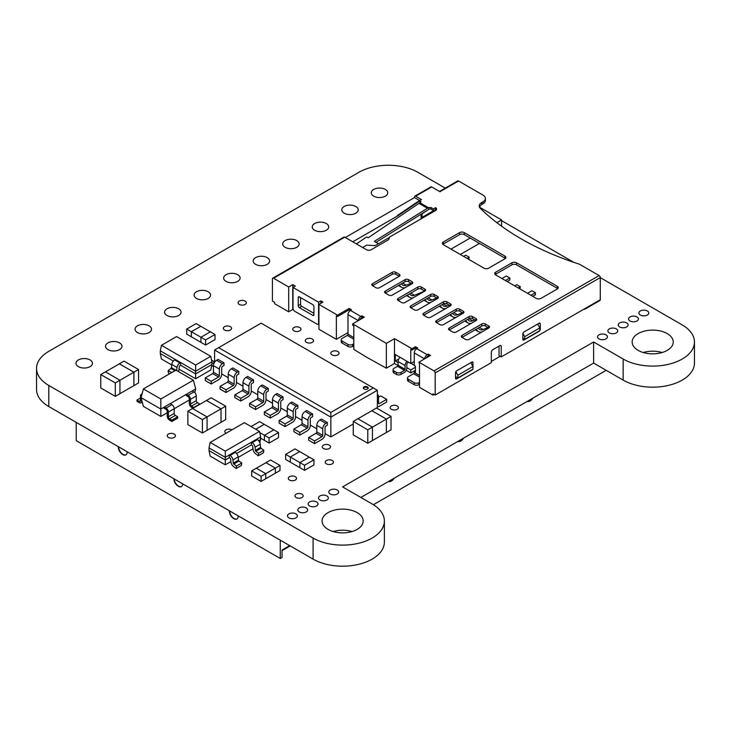 <?xml version="1.0" encoding="UTF-8"?>
<svg xmlns="http://www.w3.org/2000/svg" width="731" height="731" viewBox="0 0 731 731"><rect width="100%" height="100%" fill="white"/><g stroke="black" fill="none" stroke-linecap="round" stroke-linejoin="round"><path stroke-width="1.1" d="M667.22 333.592A20.55 11.87 180 0 1 673.242 341.98A20.55 11.87 180 0 1 652.692 353.85A20.55 11.87 180 0 1 632.132 341.98A20.55 11.87 180 0 1 644.824 331.015A20.55 11.87 180 0 1 667.22 333.592M662.131 352.516A20.55 11.87 0 0 0 643.243 352.516M355.805 206.489A8.224 4.742 180 0 1 358.217 209.843A8.224 4.742 180 0 1 349.994 214.594A8.224 4.742 180 0 1 341.779 209.843A8.224 4.742 180 0 1 346.85 205.466A8.224 4.742 180 0 1 355.805 206.489M296.749 240.59A8.224 4.742 180 0 1 299.153 243.944A8.224 4.742 180 0 1 290.938 248.695A8.224 4.742 180 0 1 282.714 243.944A8.224 4.742 180 0 1 287.786 239.558A8.224 4.742 180 0 1 296.749 240.59M237.685 274.692A8.224 4.742 180 0 1 240.097 278.045A8.224 4.742 180 0 1 231.873 282.787A8.224 4.742 180 0 1 223.649 278.045A8.224 4.742 180 0 1 228.73 273.659A8.224 4.742 180 0 1 237.685 274.692M178.629 308.784A8.224 4.742 180 0 1 181.032 312.146A8.224 4.742 180 0 1 172.808 316.889A8.224 4.742 180 0 1 164.594 312.146A8.224 4.742 180 0 1 169.665 307.76A8.224 4.742 180 0 1 178.629 308.784M119.564 342.885A8.224 4.742 180 0 1 121.967 346.238A8.224 4.742 180 0 1 113.753 350.99A8.224 4.742 180 0 1 105.529 346.238A8.224 4.742 180 0 1 110.6 341.861A8.224 4.742 180 0 1 119.564 342.885M337.85 351.547A4.112 2.376 180 0 1 339.047 353.228A4.112 2.376 180 0 1 334.944 355.604A4.112 2.376 180 0 1 330.832 353.228A4.112 2.376 180 0 1 333.363 351.035A4.112 2.376 180 0 1 337.85 351.547M245.113 301.09A4.112 2.376 180 0 1 246.32 302.762A4.112 2.376 180 0 1 242.208 305.138A4.112 2.376 180 0 1 238.096 302.762A4.112 2.376 180 0 1 240.636 300.569A4.112 2.376 180 0 1 245.113 301.09M332.23 460.503A4.112 2.376 180 0 1 333.437 462.175A4.112 2.376 180 0 1 329.325 464.55A4.112 2.376 180 0 1 325.213 462.175A4.112 2.376 180 0 1 327.753 459.982A4.112 2.376 180 0 1 332.23 460.503M226.107 433.218A4.112 2.376 180 0 1 224.81 431.491A4.112 2.376 180 0 1 227.35 429.298A4.112 2.376 180 0 1 231.828 429.81A4.112 2.376 180 0 1 231.919 429.865M174.243 434.077A4.112 2.376 180 0 1 175.449 435.749A4.112 2.376 180 0 1 171.337 438.125A4.112 2.376 180 0 1 167.225 435.749A4.112 2.376 180 0 1 169.766 433.556A4.112 2.376 180 0 1 174.243 434.077M397.198 405.943A4.112 2.376 180 0 1 398.404 407.624A4.112 2.376 180 0 1 394.292 409.99A4.112 2.376 180 0 1 390.18 407.624A4.112 2.376 180 0 1 392.721 405.431A4.112 2.376 180 0 1 397.198 405.943M301.967 494.174A4.112 2.376 180 0 1 303.173 495.856A4.112 2.376 180 0 1 299.061 498.231A4.112 2.376 180 0 1 294.949 495.856A4.112 2.376 180 0 1 297.49 493.663A4.112 2.376 180 0 1 301.967 494.174M299.747 327.515A4.112 2.376 180 0 1 300.953 329.197A4.112 2.376 180 0 1 296.841 331.563A4.112 2.376 180 0 1 292.729 329.197A4.112 2.376 180 0 1 295.269 327.004A4.112 2.376 180 0 1 299.747 327.515M230.347 326.666A4.112 2.376 180 0 1 231.553 328.338A4.112 2.376 180 0 1 227.442 330.714A4.112 2.376 180 0 1 223.33 328.338A4.112 2.376 180 0 1 225.87 326.145A4.112 2.376 180 0 1 230.347 326.666M329.279 445.152A4.112 2.376 180 0 1 330.485 446.833A4.112 2.376 180 0 1 326.373 449.209A4.112 2.376 180 0 1 322.261 446.833A4.112 2.376 180 0 1 324.802 444.64A4.112 2.376 180 0 1 329.279 445.152M312.301 339.02A4.112 2.376 180 0 1 313.508 340.701A4.112 2.376 180 0 1 309.396 343.067A4.112 2.376 180 0 1 305.284 340.701A4.112 2.376 180 0 1 307.824 338.508A4.112 2.376 180 0 1 312.301 339.02M295.315 476.694A4.112 2.376 180 0 1 296.521 478.376A4.112 2.376 180 0 1 292.409 480.751A4.112 2.376 180 0 1 288.297 478.376A4.112 2.376 180 0 1 290.837 476.183A4.112 2.376 180 0 1 295.315 476.694M90.032 359.935A8.224 4.742 180 0 1 92.444 363.289A8.224 4.742 180 0 1 84.22 368.04A8.224 4.742 180 0 1 75.997 363.289A8.224 4.742 180 0 1 81.077 358.903A8.224 4.742 180 0 1 90.032 359.935M149.097 325.834A8.224 4.742 180 0 1 151.5 329.197A8.224 4.742 180 0 1 143.285 333.939A8.224 4.742 180 0 1 135.061 329.197A8.224 4.742 180 0 1 140.133 324.811A8.224 4.742 180 0 1 149.097 325.834M208.152 291.733A8.224 4.742 180 0 1 210.565 295.096A8.224 4.742 180 0 1 202.341 299.838A8.224 4.742 180 0 1 194.117 295.096A8.224 4.742 180 0 1 199.197 290.71A8.224 4.742 180 0 1 208.152 291.733M267.217 257.641A8.224 4.742 180 0 1 269.629 260.994A8.224 4.742 180 0 1 261.406 265.737A8.224 4.742 180 0 1 253.182 260.994A8.224 4.742 180 0 1 258.262 256.608A8.224 4.742 180 0 1 267.217 257.641M326.282 223.54A8.224 4.742 180 0 1 328.685 226.893A8.224 4.742 180 0 1 320.461 231.645A8.224 4.742 180 0 1 312.247 226.893A8.224 4.742 180 0 1 317.318 222.507A8.224 4.742 180 0 1 326.282 223.54M385.338 189.439A8.224 4.742 180 0 1 387.75 192.801A8.224 4.742 180 0 1 379.526 197.544A8.224 4.742 180 0 1 371.302 192.801A8.224 4.742 180 0 1 376.383 188.415A8.224 4.742 180 0 1 385.338 189.439M357.148 512.605A20.55 11.87 180 0 1 363.17 521.002A20.55 11.87 180 0 1 342.611 532.862A20.55 11.87 180 0 1 322.06 521.002A20.55 11.87 180 0 1 334.752 510.037A20.55 11.87 180 0 1 357.148 512.605M352.059 531.538A20.55 11.87 0 0 0 333.172 531.538M337.238 489.998A4.934 2.851 180 0 1 338.691 492.018A4.934 2.851 180 0 1 333.756 494.86A4.934 2.851 180 0 1 328.822 492.018A4.934 2.851 180 0 1 331.865 489.386A4.934 2.851 180 0 1 337.238 489.998M326.903 495.965A4.934 2.851 180 0 1 328.347 497.985A4.934 2.851 180 0 1 323.422 500.826A4.934 2.851 180 0 1 318.488 497.985A4.934 2.851 180 0 1 321.53 495.353A4.934 2.851 180 0 1 326.903 495.965M306.234 507.899A4.934 2.851 180 0 1 307.678 509.918A4.934 2.851 180 0 1 302.744 512.769A4.934 2.851 180 0 1 297.819 509.918A4.934 2.851 180 0 1 300.861 507.287A4.934 2.851 180 0 1 306.234 507.899M295.9 513.875A4.934 2.851 180 0 1 297.343 515.885A4.934 2.851 180 0 1 292.409 518.736A4.934 2.851 180 0 1 287.475 515.885A4.934 2.851 180 0 1 290.527 513.253A4.934 2.851 180 0 1 295.9 513.875M316.569 501.932A4.934 2.851 180 0 1 318.012 503.951A4.934 2.851 180 0 1 313.087 506.793A4.934 2.851 180 0 1 308.153 503.951A4.934 2.851 180 0 1 311.196 501.32A4.934 2.851 180 0 1 316.569 501.932M605.972 334.853A4.934 2.851 180 0 1 607.415 336.863A4.934 2.851 180 0 1 602.481 339.714A4.934 2.851 180 0 1 597.556 336.863A4.934 2.851 180 0 1 600.599 334.231A4.934 2.851 180 0 1 605.972 334.853M616.306 328.886A4.934 2.851 180 0 1 617.75 330.896A4.934 2.851 180 0 1 612.825 333.747A4.934 2.851 180 0 1 607.89 330.896A4.934 2.851 180 0 1 610.933 328.265A4.934 2.851 180 0 1 616.306 328.886M626.641 322.919A4.934 2.851 180 0 1 628.093 324.93A4.934 2.851 180 0 1 623.159 327.78A4.934 2.851 180 0 1 618.225 324.93A4.934 2.851 180 0 1 621.268 322.298A4.934 2.851 180 0 1 626.641 322.919M636.984 316.952A4.934 2.851 180 0 1 638.428 318.963A4.934 2.851 180 0 1 633.494 321.814A4.934 2.851 180 0 1 628.559 318.963A4.934 2.851 180 0 1 631.602 316.331A4.934 2.851 180 0 1 636.984 316.952M647.319 310.986A4.934 2.851 180 0 1 648.762 312.996A4.934 2.851 180 0 1 643.828 315.847A4.934 2.851 180 0 1 638.894 312.996A4.934 2.851 180 0 1 641.937 310.364A4.934 2.851 180 0 1 647.319 310.986M694.45 341.98L694.45 363.06A41.758 24.114 0 0 1 668.673 385.338A41.758 24.114 0 0 1 623.159 380.111L593.627 363.06L593.627 341.98L623.159 359.031A41.758 24.114 0 0 0 668.673 364.257A41.758 24.114 0 0 0 694.45 341.98A41.758 24.114 0 0 0 682.215 324.93L600.279 277.625M593.627 363.06L360.867 497.436M445.243 188.114L417.913 172.333A41.758 24.114 0 0 0 358.857 172.333L48.785 351.355A41.758 24.114 0 0 0 36.55 368.406A41.758 24.114 0 0 0 48.785 385.456L313.087 538.053A41.758 24.114 0 0 0 358.592 543.279A41.758 24.114 0 0 0 384.378 521.002A41.758 24.114 0 0 0 372.143 503.951L342.611 486.901L593.627 341.98M36.55 368.406L36.55 389.486A41.758 24.114 0 0 0 48.785 406.537L313.087 559.124A41.758 24.114 0 0 0 358.592 564.35A41.758 24.114 0 0 0 384.378 542.073L384.378 521.002M573.862 262.374L501.576 220.634M210.747 356.317L211.908 361.818L195.634 371.22L195.634 365.043L210.747 356.317L176.564 336.58L161.45 345.306L160.29 350.816L180.575 362.53L180.575 365.208L195.634 373.906L211.908 364.504L210.747 370.014L195.634 378.74L195.634 371.22L180.575 362.53L179.89 362.923A4.112 2.376 120 0 0 177.012 367.474L176.664 370.544M173.338 361.032L160.29 353.502L161.45 359.003L171.721 364.933M211.908 364.504L211.908 361.818M161.45 345.306L195.634 365.043M195.634 378.74L179.013 369.146M160.29 353.502L160.29 350.816M214.421 362.503L212.374 363.353A0.822 0.475 -60 0 1 211.908 363.188M211.561 360.173L214.594 361.918M211.524 366.359A4.112 2.376 120 0 0 212.054 366.194L213.452 365.619A4.386 2.531 -60 0 1 216.55 360.292L218.085 359.405L224.015 362.832L222.48 363.709A4.386 2.531 120 0 0 219.382 369.082L219.382 375.679A1.096 0.63 -60 0 1 218.606 377.022L211.222 381.29L205.292 377.863L212.675 373.605A1.096 0.63 120 0 0 213.452 372.262L213.452 365.655L219.382 369.082M178.401 371.549A4.112 2.376 120 0 0 178.949 369.685L179.314 366.523A0.822 0.475 -60 0 1 179.89 365.61L180.575 365.208M171.684 372.591L168.139 370.544L170.926 368.479A0.822 0.475 120 0 0 171.419 367.62L171.776 364.458A4.112 2.376 -60 0 1 174.654 359.908L175.349 359.506M169.702 373.733L168.459 373.011L168.139 370.544M215.024 334.496L210.373 331.81L200.952 337.247L205.603 339.933L215.024 334.496L215.024 339.604L205.603 345.041L200.952 342.355L200.952 337.247L191.376 331.719L191.376 336.808L200.952 342.336M205.603 339.933L205.603 345.041M186.707 329.032L191.358 331.71L200.778 326.273L196.127 323.595L186.707 329.032L186.707 334.131L191.376 336.808M191.358 331.71L191.358 336.817M210.345 331.828L200.769 326.3L191.376 331.719M255.722 429.243L264.266 424.309L259.624 421.623L251.071 426.557M264.266 424.309L255.74 429.252M269.09 437.97L269.09 443.068L278.511 437.631L278.511 432.533L273.86 429.846L264.448 435.283L269.09 437.97L278.511 432.533M259.715 432.551L264.448 435.283L264.448 440.391L269.09 443.068M260.638 438.171L264.448 440.373M273.842 429.865L264.256 424.327M270.571 459.991L265.92 462.668L275.34 468.105L279.991 465.428L270.571 459.991M275.34 468.105L275.34 473.213L279.991 470.526L279.991 465.428M251.674 470.892L251.674 476L261.095 481.437L265.746 478.75L265.746 473.642L256.325 468.205L251.674 470.892L261.095 476.329L261.095 481.437M261.095 476.329L275.322 468.114L275.34 473.213M265.746 478.732L275.322 473.204M256.353 468.224L265.929 462.696L275.322 468.114M285.638 454.344L290.289 457.03L299.71 451.594L295.059 448.907L285.638 454.344L285.638 459.443L304.535 470.353L313.946 464.916L313.946 459.808L309.295 457.131L299.884 462.568L304.535 465.245L313.946 459.808M299.884 467.666L299.884 462.568L290.298 457.03L290.289 462.129L290.298 457.03L299.71 451.594M304.535 465.245L304.535 470.353M309.277 457.14L299.692 451.612M458.438 315.975L456.363 317.172M467.73 319.337L468.242 319.922A8.224 4.825 120.9 0 0 469.183 320.79A8.224 4.825 120.9 0 0 472.61 320.79L474.775 319.895M471.449 323.23A10.691 6.277 -59.1 0 1 467.922 322.919A10.691 6.277 -59.1 0 1 466.707 321.786L465.263 320.763M432.862 301.209L430.787 302.406M442.145 304.571L442.666 305.156A8.224 4.825 120.9 0 0 443.598 306.024A8.224 4.825 120.9 0 0 447.034 306.024L449.19 305.129M445.864 308.464A10.691 6.277 -59.1 0 1 442.346 308.153A10.691 6.277 -59.1 0 1 441.122 307.02L439.687 305.997M392.172 280.402L390.089 281.599M401.456 283.765L401.968 284.35A8.224 4.825 120.9 0 0 402.909 285.218A8.224 4.825 120.9 0 0 406.345 285.218L411.215 283.208M405.175 287.658A10.691 6.277 -59.1 0 1 401.657 287.338A10.691 6.277 -59.1 0 1 400.433 286.214L398.998 285.181M417.748 295.169L415.674 296.366M427.032 298.531L427.544 299.116A8.224 4.825 120.9 0 0 428.485 299.984A8.224 4.825 120.9 0 0 431.92 299.984L436.791 297.974M430.751 302.424A10.691 6.277 -59.1 0 1 427.233 302.104A10.691 6.277 -59.1 0 1 426.009 300.98L424.574 299.957M443.324 309.935L441.25 311.132M452.608 313.297L453.129 313.882A8.224 4.825 120.9 0 0 454.07 314.75A8.224 4.825 120.9 0 0 457.496 314.75L462.367 312.74M456.336 317.19A10.691 6.277 -59.1 0 1 452.809 316.879A10.691 6.277 -59.1 0 1 451.594 315.746L450.15 314.723M468.9 324.701L466.826 325.898M478.193 328.064L478.704 328.648A8.224 4.825 120.9 0 0 479.646 329.517A8.224 4.825 120.9 0 0 483.072 329.517L487.952 327.506M481.912 331.956A10.691 6.277 -59.1 0 1 478.394 331.646A10.691 6.277 -59.1 0 1 477.169 330.513L475.726 329.489M481.692 332.084L479.618 333.281M400.305 290.463L398.231 291.669M409.598 293.835L410.109 294.419A8.224 4.825 120.9 0 0 411.05 295.287A8.224 4.825 120.9 0 0 414.477 295.287L424.775 291.029M413.317 297.727A10.691 6.277 -59.1 0 1 409.799 297.407A10.691 6.277 -59.1 0 1 408.574 296.283L407.13 295.251M424.729 358.793A3.454 1.992 -60 0 1 427.169 354.709L428.211 354.096L430.541 355.44L418.909 362.156L434.022 370.882L599.118 275.569L579.473 264.22A263.078 151.884 180 0 1 480.322 208.353A8.224 4.742 180 0 1 479.189 205.95A8.224 4.742 180 0 1 481.601 202.588L482.972 201.793A8.224 4.742 0 0 0 485.384 198.439A8.224 4.742 0 0 0 482.972 195.086L458.556 180.986A1.645 0.95 -120 0 0 457.734 180.904L439.477 191.449M458.556 180.986L439.952 191.732L431.701 186.962A1.645 0.95 -120 0 0 430.879 186.88L414.833 196.146A1.645 0.95 60 0 1 415.656 196.228L421.467 199.581L417.931 201.628L419.832 201.062L421.001 201.738L419.905 202.77A15.616 9.019 120 0 0 418.945 203.373L368.168 237.813L366.66 236.945L356.399 243.898M378.448 243.752L374.327 241.367L428.375 207.659L430.998 207.503L433.319 208.847L435.658 207.768A3.289 1.901 180 0 1 436.617 209.112A3.289 1.901 180 0 1 435.658 210.455L389.495 237.1L388.728 239.613L371.174 249.746A3.289 1.901 180 0 1 366.523 249.746L344.74 237.173A1.645 0.95 -120 0 0 343.917 237.091L272.764 278.173A1.645 0.95 -120 0 0 272.416 278.922L272.416 301.071L274.628 302.351L274.628 303.694L288.699 311.817L288.699 286.972L273.586 278.246A1.645 0.95 -120 0 0 272.764 278.173M288.699 286.972L292.765 284.624L295.324 286.104L293.003 287.447L318.579 302.214L320.9 300.87L322.992 302.077L318.926 304.425L318.926 329.261L336.37 339.33L336.37 315.838L337.53 316.514L337.53 315.171L318.926 304.425M337.53 315.171L349.153 308.455L351.483 309.798L350.432 310.401L360.895 316.441L361.946 315.838L364.266 317.181L352.644 323.897L386.361 343.36L394.493 338.663L411.937 348.733L415.427 346.713L417.748 348.057L416.707 348.66A3.454 1.992 120 0 0 414.258 352.89L424.61 358.866M385.31 291.075L405.075 279.662A2.467 1.425 180 0 1 408.565 279.662L412.056 281.673A2.467 1.425 180 0 1 412.777 282.678A2.467 1.425 180 0 1 412.056 283.692L392.291 295.096A2.467 1.425 180 0 1 388.801 295.096L385.31 293.085A2.467 1.425 180 0 1 384.588 292.08A2.467 1.425 180 0 1 385.31 291.075L385.31 293.085L405.075 281.673A2.467 1.425 180 0 1 408.565 281.673L412.056 283.692L412.056 281.673M557.269 288.992L540.986 298.385A3.289 1.901 180 0 1 536.335 298.385L495.645 274.893A3.289 1.901 180 0 1 494.686 273.549A3.289 1.901 180 0 1 495.645 272.206L511.919 262.813A3.289 1.901 180 0 1 516.57 262.813L557.269 286.305A3.289 1.901 180 0 1 558.228 287.649A3.289 1.901 180 0 1 557.269 288.992M504.947 258.783L488.673 268.186A3.289 1.901 180 0 1 484.023 268.186L443.324 244.684A3.289 1.901 180 0 1 442.365 243.35A3.289 1.901 180 0 1 443.324 242.007L459.607 232.604A3.289 1.901 180 0 1 464.258 232.604L504.947 256.097A3.289 1.901 180 0 1 505.907 257.44A3.289 1.901 180 0 1 504.947 258.783M436.471 320.607L456.235 309.195A2.467 1.425 180 0 1 459.717 309.195L463.207 311.205A2.467 1.425 180 0 1 463.929 312.219A2.467 1.425 180 0 1 463.207 313.224L443.443 324.637A2.467 1.425 180 0 1 439.952 324.637L436.471 322.618A2.467 1.425 180 0 1 435.749 321.613A2.467 1.425 180 0 1 436.471 320.607L436.471 322.618L456.235 311.205L456.235 309.195M410.886 305.841L430.65 294.429A2.467 1.425 180 0 1 434.141 294.429L437.631 296.439A2.467 1.425 180 0 1 438.353 297.444A2.467 1.425 180 0 1 437.631 298.458L417.867 309.862A2.467 1.425 180 0 1 414.376 309.862L410.886 307.852A2.467 1.425 180 0 1 410.164 306.846A2.467 1.425 180 0 1 410.886 305.841L410.886 307.852L430.65 296.439L430.65 294.429M399.263 274.289L399.263 276.3L395.773 274.289A2.467 1.425 0 0 0 392.291 274.289L372.527 285.702A2.467 1.425 180 0 1 371.805 284.697A2.467 1.425 180 0 1 372.527 283.692L392.291 272.279A2.467 1.425 180 0 1 395.773 272.279L399.263 274.289A2.467 1.425 180 0 1 399.985 275.295A2.467 1.425 180 0 1 399.263 276.3L379.499 287.712A2.467 1.425 180 0 1 376.008 287.712L372.527 285.702L372.527 283.692M424.839 289.056L424.839 291.075L421.358 289.056A2.467 1.425 0 0 0 417.867 289.056L398.103 300.468A2.467 1.425 180 0 1 397.381 299.463A2.467 1.425 180 0 1 398.103 298.458L417.867 287.045A2.467 1.425 180 0 1 421.358 287.045L424.839 289.056A2.467 1.425 180 0 1 425.561 290.061A2.467 1.425 180 0 1 424.839 291.075L405.075 302.479A2.467 1.425 180 0 1 401.593 302.479L398.103 300.468L398.103 298.458M450.424 303.822L450.424 305.841L446.933 303.822A2.467 1.425 0 0 0 443.443 303.822L423.678 315.235A2.467 1.425 180 0 1 422.957 314.229A2.467 1.425 180 0 1 423.678 313.224L443.443 301.812A2.467 1.425 180 0 1 446.933 301.812L450.424 303.822A2.467 1.425 180 0 1 451.146 304.827A2.467 1.425 180 0 1 450.424 305.841L430.65 317.245A2.467 1.425 180 0 1 427.169 317.245L423.678 315.235L423.678 313.224M476 318.588L476 320.607L472.509 318.588A2.467 1.425 0 0 0 469.019 318.588L449.254 330.001A2.467 1.425 180 0 1 448.532 328.996A2.467 1.425 180 0 1 449.254 327.991L469.019 316.578A2.467 1.425 180 0 1 472.509 316.578L476 318.588A2.467 1.425 180 0 1 476.722 319.602A2.467 1.425 180 0 1 476 320.607L456.235 332.02A2.467 1.425 180 0 1 452.745 332.02L449.254 330.001L449.254 327.991M488.783 325.971L488.783 327.991L485.302 325.971A2.467 1.425 0 0 0 481.811 325.971L462.047 337.384A2.467 1.425 180 0 1 461.325 336.379A2.467 1.425 180 0 1 462.047 335.374L481.811 323.961A2.467 1.425 180 0 1 485.302 323.961L488.783 325.971A2.467 1.425 180 0 1 489.505 326.985A2.467 1.425 180 0 1 488.783 327.991L469.019 339.403A2.467 1.425 180 0 1 465.537 339.403L462.047 337.384L462.047 335.374M557.726 288.654A3.289 1.901 0 0 0 557.269 288.316L516.57 264.823A3.289 1.901 0 0 0 511.919 264.823L495.645 274.226A3.289 1.901 0 0 0 495.179 274.554M505.413 258.445A3.289 1.901 0 0 0 504.947 258.116L464.258 234.624A3.289 1.901 0 0 0 459.607 234.624L443.324 244.017A3.289 1.901 0 0 0 442.867 244.355M463.207 311.205L463.207 313.224L459.717 311.205A2.467 1.425 0 0 0 456.235 311.205M437.631 296.439L437.631 298.458L434.141 296.439A2.467 1.425 0 0 0 430.65 296.439M479.947 205.968L479.947 207.43L501.576 219.921L496.833 222.653M501.576 226.19L501.576 219.921M481.601 202.588L481.601 204.607L482.972 203.812A8.224 4.742 0 0 0 485.384 200.449L485.384 198.439M481.601 204.607A8.224 4.742 0 0 0 479.381 206.955M599.118 275.569A1.645 0.95 60 0 1 600.279 277.579L600.279 299.728A1.645 0.95 60 0 1 599.941 300.487L584.827 309.213A1.645 0.95 60 0 1 584.005 309.131L584.005 309.131M434.022 370.882A1.645 0.95 60 0 1 435.192 372.892L435.192 395.051L491.342 362.622L491.342 351.748L492.219 350.039L500.351 345.343L501.228 346.046L501.228 356.92L585.165 308.455A1.645 0.95 60 0 1 584.827 309.213M418.909 362.156L419.493 363.837L419.493 387.329L432.98 395.115L434.141 394.438M428.211 354.096L428.211 356.116L427.169 356.719A0.987 0.567 -60 0 0 426.475 357.788M429.38 356.116L428.211 355.44M419.493 384.378L418.909 384.707A3.289 1.901 180 0 1 414.258 384.707L408.446 381.354A3.289 1.901 180 0 1 407.487 380.01L407.487 378A3.289 1.901 0 0 1 408.446 376.657L413.563 373.696A0.987 0.567 120 0 0 414.258 372.49L414.258 371.951L415.427 372.627L415.427 366.185L414.258 365.509L414.258 352.89M416.588 348.733L415.427 348.057L415.427 346.713M415.427 348.057L411.937 350.076L411.937 348.733M411.937 350.076L410.776 349.4L410.776 363.499L414.258 361.489M394.493 338.663L394.493 354.096L410.776 363.499M352.644 323.897L352.644 325.24L353.804 325.907L353.804 349.4L366.706 357.258L386.361 368.196L386.361 343.36M361.946 315.838L361.946 317.181L363.106 317.857M341.213 339.732L341.213 341.752A3.289 1.901 0 0 0 342.181 343.095L342.181 341.075A3.289 1.901 180 0 1 341.213 339.732A3.289 1.901 180 0 1 342.181 338.398L347.298 335.438A0.987 0.567 120 0 0 347.993 334.231L347.993 314.632A3.454 1.992 -60 0 1 350.432 310.401M358.455 320.534A3.454 1.992 -60 0 1 360.895 316.441M349.153 308.455L349.153 309.798L350.323 310.474M349.153 309.798L337.53 316.514M293.003 287.447L293.003 308.254A2.467 1.425 -120 0 0 294.739 311.278L316.834 324.025A2.467 1.425 -120 0 0 318.067 324.153A2.467 1.425 -120 0 0 318.579 323.02L318.579 302.214M298.23 297.581A1.645 0.95 60 0 1 298.568 296.832A1.645 0.95 60 0 1 299.39 296.914L312.767 304.626A1.645 0.95 60 0 1 313.928 306.645L313.928 314.695A1.645 0.95 60 0 1 313.59 315.454A1.645 0.95 60 0 1 312.767 315.372L299.39 307.65A1.645 0.95 60 0 1 298.23 305.64L298.23 297.581L299.39 296.914M436.115 210.117A3.289 1.901 0 0 0 435.658 209.788L435.42 207.641M435.42 209.651L431.473 211.926L433.456 210.583L433.319 208.847M433.456 210.583L431.135 209.24A1.645 1.033 -4.5 0 0 428.859 209.322L422.052 213.799L422.052 218.313M419.832 201.062L419.969 202.734M352.762 241.806L397.975 215.7L417.428 202.496A15.616 9.019 -60 0 1 418.397 201.893M417.428 202.496L416.962 202.231A15.616 9.019 -60 0 1 417.931 201.628M419.722 200.586L414.495 197.571L414.495 196.895A1.645 0.95 60 0 1 414.833 196.146M347.993 332.623L336.37 339.33M288.699 311.817L292.765 309.46L293.442 309.853M318.14 324.107L318.926 324.564M460.302 254.489L479.481 243.414M491.342 361.416L500.178 356.317M406.308 370.315L410.776 372.892L415.427 370.215M386.361 368.196L394.493 363.499L398.066 365.555M470.188 238.041L451 249.116M479.938 207.924L479.947 207.43M479.838 207.787L479.838 206.124M472.509 369.475A1.645 0.95 -60 0 1 471.815 370.142L456.701 378.868A1.645 0.95 -60 0 1 455.879 378.95A1.645 0.95 -60 0 1 455.532 378.201L455.532 372.828A1.645 0.95 -60 0 1 456.701 370.818L471.815 362.092A1.645 0.95 -60 0 1 472.637 362.009A1.645 0.95 -60 0 1 472.975 362.759L472.975 366.514L470.81 362.667M522.848 339.33L522.848 333.966A1.645 0.95 -60 0 1 524.017 331.947L539.131 323.221A1.645 0.95 -60 0 1 539.953 323.139A1.645 0.95 -60 0 1 540.291 323.897L540.291 329.261A1.645 0.95 -60 0 1 539.131 331.28L524.017 340.006A1.645 0.95 -60 0 1 523.195 340.089A1.645 0.95 -60 0 1 522.848 339.33L524.017 340.006M416.003 348.395L416.003 349.18M398.103 362.622L395.307 361.013L395.307 355.513A1.151 0.667 60 0 0 394.493 354.096L394.493 363.499M298.23 305.64L300.56 304.297L300.56 297.581M300.56 304.297A1.645 0.95 -120 0 0 301.72 306.307L299.39 307.65M313.928 313.352L301.72 306.307M320.9 303.292L320.9 300.87M345.315 237.502L414.495 197.571M431.473 211.926L422.052 217.372M389.395 237.429L375.195 245.625L366.706 245.159L362.64 247.507M349.738 310.922L349.738 310.136M421.12 218.843L421.12 214.156M292.765 309.46L292.765 284.624M435.192 395.051L432.98 393.771L432.98 395.115M501.228 356.92L499.017 355.641L499.017 346.11M415.427 367.254L410.776 369.941L406.82 367.656L406.82 368.333A3.289 1.901 -60 0 1 404.499 372.362L401.008 374.373A3.289 1.901 180 0 1 396.357 374.373L394.027 373.029A3.289 1.901 180 0 1 393.068 371.686L393.068 369.676A3.289 1.901 180 0 1 394.027 368.333L397.518 366.313A0.822 0.475 120 0 0 398.103 365.308L398.103 361.553A4.112 2.376 -60 0 1 400.021 357.285M410.776 372.892L410.776 369.941M538.08 324.82L538.08 323.824M500.178 345.443L501.228 346.046M414.258 371.951L415.427 371.284M407.487 378A3.289 1.901 0 0 0 408.446 379.343L414.258 382.697A3.289 1.901 0 0 0 418.909 382.697L419.493 382.359M361.946 317.181L360.895 318.46A0.987 0.567 120 0 0 360.209 319.529M342.181 341.075L347.993 344.438A3.289 1.901 0 0 0 352.644 344.438L353.804 343.762M353.804 345.781L352.644 346.448A3.289 1.901 180 0 1 347.993 346.448L342.181 343.095M397.975 215.7L397.509 215.426L416.962 202.231M467.045 258.381L469.138 257.175L465.647 255.156L463.555 256.371M469.138 257.175L468.79 259.386M505.413 280.53L509.827 277.981L506.345 275.971L501.923 278.52M509.827 277.981L509.827 280L507.159 281.536M518.197 287.913L520.289 286.707L516.808 284.697L514.715 285.903M520.289 286.707L519.942 288.928M530.989 295.297L535.412 292.747L531.921 290.737L527.499 293.286M535.412 292.747L535.412 294.767L532.735 296.311M395.307 361.013L398.779 359.012M408.565 362.22L407.98 362.558A1.645 0.95 120 0 0 406.82 364.568L406.82 367.656M394.027 373.029L394.027 371.019L396.357 372.362A3.289 1.901 0 0 0 401.008 372.362L404.499 370.343A0.822 0.475 120 0 0 405.075 369.338L405.075 365.582A4.112 2.376 -60 0 1 406.993 361.315M455.87 371.695L457.862 375.241L472.975 366.514L472.975 369.201L457.862 377.927L455.532 376.584M522.921 333.464L524.712 336.653L539.825 327.927L537.66 324.071M457.862 375.241L457.862 377.927M426.146 211.021L376.008 242.336M394.027 371.019A3.289 1.901 180 0 1 393.068 369.676M539.825 327.927L539.825 330.604L524.712 339.33L522.848 338.261M524.712 336.653L524.712 339.33M411.005 363.362L414.258 365.244M376.502 408.008L371.851 410.694L386.388 419.082L391.039 416.396L376.502 408.008M371.851 410.694L386.379 419.091L386.388 432.505L391.039 429.828L391.039 416.396M353.256 421.431L367.784 429.828L372.435 427.142L357.907 418.753L353.256 421.431L353.256 434.863L367.784 443.251L386.388 432.505L386.379 419.091L372.435 427.142L372.435 440.565M367.784 429.828L367.784 443.251M357.925 418.762L371.869 410.712M211.131 397.783L206.48 400.46L221.018 408.857L225.669 406.171L211.131 397.783M221.018 408.857L221.018 422.28L225.669 419.594L225.669 406.171M187.876 411.206L202.414 419.594L207.065 416.908L192.527 408.519L187.876 411.206L187.876 424.629L202.414 433.017L221.018 422.28M202.414 419.594L202.414 433.017M192.555 408.528L206.489 400.487L221 408.857L207.065 416.908L207.065 430.331M221 408.857L221 422.271M115.297 382.934L119.948 380.257L105.41 371.86L100.759 374.546L115.297 382.934L115.297 396.366L119.948 393.68L119.948 380.257L133.883 372.207L119.363 363.837M100.759 374.546L100.759 387.969L115.297 396.366M138.552 369.511L124.014 361.123L119.363 363.81L133.901 372.198L138.552 369.511L138.552 382.934L133.901 385.621L133.901 372.198M119.948 393.662L133.901 385.621M119.381 363.828L105.438 371.878M133.883 372.207L133.883 385.621M378.503 397.207L380.732 395.919L386.662 399.345L379.279 403.603A1.096 0.63 -60 0 1 378.731 403.658A1.096 0.63 -60 0 1 378.503 403.156L378.503 396.558A4.386 2.531 120 0 0 377.598 394.548A4.386 2.531 120 0 0 377.36 394.438L377.598 394.548M377.36 406.628A4.386 2.531 120 0 0 379.279 406.29L386.662 402.032L386.662 399.345M327.369 422.5L325.843 423.386A4.386 2.531 120 0 0 322.736 428.759L322.736 435.356A1.096 0.63 -60 0 1 321.96 436.699L314.577 440.957L308.656 437.54L316.03 433.273A1.096 0.63 120 0 0 316.806 431.93L316.806 425.332A4.386 2.531 -60 0 1 319.913 419.959L321.439 419.082L327.369 422.5L327.369 425.186L325.843 426.072A1.096 0.63 -60 0 0 325.067 427.416L325.067 434.013A4.386 2.531 120 0 1 321.96 439.386L314.577 443.644L308.656 440.226L308.656 437.54M314.577 440.957L314.577 443.644M312.603 413.974L311.077 414.861A4.386 2.531 120 0 0 307.97 420.234L307.97 426.831A1.096 0.63 -60 0 1 307.194 428.174L299.82 432.432L293.889 429.015L301.273 424.748A1.096 0.63 120 0 0 302.04 423.404L302.04 416.807A4.386 2.531 -60 0 1 305.147 411.434L306.673 410.557L312.603 413.974L312.603 416.661L311.077 417.547A1.096 0.63 -60 0 0 310.3 418.89L310.3 425.488A4.386 2.531 120 0 1 307.194 430.861L299.82 435.119L293.889 431.701L293.889 429.015M299.82 432.432L299.82 435.119M297.837 405.449L296.311 406.335A4.386 2.531 120 0 0 293.204 411.708L293.204 418.306A1.096 0.63 -60 0 1 292.437 419.649L285.053 423.907L279.123 420.489L286.506 416.222A1.096 0.63 120 0 0 287.274 414.879L287.274 408.282A4.386 2.531 -60 0 1 290.381 402.909L291.907 402.032L297.837 405.449L297.837 408.136L296.311 409.022A1.096 0.63 -60 0 0 295.534 410.365L295.534 416.962A4.386 2.531 120 0 1 292.437 422.335L285.053 426.593L279.123 423.176L279.123 420.489M285.053 423.907L285.053 426.593M283.071 396.924L281.545 397.81A4.386 2.531 120 0 0 278.438 403.183L278.438 409.78A1.096 0.63 -60 0 1 277.67 411.124L270.287 415.391L264.357 411.964L271.74 407.697A1.096 0.63 120 0 0 272.517 406.354L272.517 399.756A4.386 2.531 -60 0 1 275.614 394.384L277.14 393.506L283.071 396.924L283.071 399.61L281.545 400.497A1.096 0.63 -60 0 0 280.768 401.84L280.768 408.437A4.386 2.531 120 0 1 277.67 413.81L270.287 418.068L264.357 414.651L264.357 411.964M270.287 415.391L270.287 418.068M268.304 388.399L266.778 389.285A4.386 2.531 120 0 0 263.681 394.658L263.681 401.255A1.096 0.63 -60 0 1 262.904 402.598L255.521 406.865L249.591 403.439L256.974 399.172A1.096 0.63 120 0 0 257.751 397.838L257.751 391.231A4.386 2.531 -60 0 1 260.848 385.858L262.374 384.981L268.304 388.399L268.304 391.085L266.778 391.971A1.096 0.63 -60 0 0 266.002 393.315L266.002 399.912A4.386 2.531 120 0 1 262.904 405.285L255.521 409.543L249.591 406.125L249.591 403.439M255.521 406.865L255.521 409.543M253.538 379.873L252.012 380.76A4.386 2.531 120 0 0 248.915 386.132L248.915 392.73A1.096 0.63 -60 0 1 248.138 394.073L240.755 398.34L234.825 394.914L242.208 390.656A1.096 0.63 120 0 0 242.984 389.312L242.984 382.706A4.386 2.531 -60 0 1 246.082 377.342L247.617 376.456L253.538 379.873L253.538 382.56L252.012 383.446A1.096 0.63 -60 0 0 251.236 384.789L251.236 391.387A4.386 2.531 120 0 1 248.138 396.759L240.755 401.017L234.825 397.6L234.825 394.914M240.755 398.34L240.755 401.017M238.781 371.357L237.246 372.234A4.386 2.531 120 0 0 234.148 377.607L234.148 384.204A1.096 0.63 -60 0 1 233.372 385.548L225.989 389.815L220.058 386.388L227.442 382.13A1.096 0.63 120 0 0 228.218 380.787L228.218 374.181A4.386 2.531 -60 0 1 231.316 368.817L232.851 367.931L238.781 371.357L238.781 374.034L237.246 374.921A1.096 0.63 -60 0 0 236.469 376.264L236.469 382.861A4.386 2.531 120 0 1 233.372 388.234L225.989 392.501L220.058 389.075L220.058 386.388M225.989 389.815L225.989 392.501M211.222 381.29L211.222 383.976L205.292 380.549L205.292 377.863M211.222 383.976L218.606 379.709A4.386 2.531 120 0 0 221.703 374.336L221.703 367.739A1.096 0.63 -60 0 1 222.48 366.395L224.015 365.509L224.015 362.832M367.483 386.927A2.467 1.425 180 0 1 368.205 387.933A2.467 1.425 180 0 1 365.738 389.358A2.467 1.425 180 0 1 363.27 387.933A2.467 1.425 180 0 1 364.796 386.617A2.467 1.425 180 0 1 367.483 386.927M363.344 388.271A2.467 1.425 180 0 1 365.071 387.229A2.467 1.425 180 0 1 367.483 387.594A2.467 1.425 180 0 1 368.132 388.271M330.86 412.43L218.66 347.654L214.594 350.012L330.86 417.127L330.86 412.43L373.294 387.933L377.36 390.281L377.36 408.501M218.66 347.654L261.104 323.157L373.294 387.933M353.256 424.007L330.86 436.937L330.86 417.127L377.36 390.281M214.594 350.012L214.594 362.22M330.86 436.937L325.067 433.584M316.806 428.823L310.3 425.067M302.04 420.298L295.534 416.542M287.274 411.772L280.768 408.017M272.517 403.247L266.002 399.491M257.751 394.722L251.236 390.966M242.984 386.196L236.469 382.441M228.218 377.671L221.703 373.916M189.311 400.003L174.197 408.73L174.197 413.426A1.645 0.95 -120 0 0 175.358 415.436L177.679 416.78L177.679 418.123L171.867 421.485L169.546 420.142A3.289 1.901 -120 0 1 167.216 416.113L167.216 411.416A1.645 0.95 60 0 0 166.056 409.397L164.137 408.291L164.311 407.048L160.829 409.068L141.056 397.655L143.386 406.381L160.829 416.451L160.829 398.998L193.377 380.202L175.943 370.133L143.386 388.929L160.829 398.998M167.216 412.759L160.829 416.451M193.085 408.227L191.632 407.386A3.289 1.901 -120 0 1 189.311 403.357L189.311 398.66A1.645 0.95 60 0 0 188.15 396.65L186.222 395.535L186.405 394.292L195.707 388.929L194.738 392.547M193.962 407.724L191.632 406.043A1.645 0.95 -120 0 1 190.471 404.033L190.471 399.327A3.289 1.901 60 0 0 188.15 395.307L186.405 394.292L164.311 407.048L166.056 408.053A3.289 1.901 60 0 1 168.386 412.083L168.386 416.78A1.645 0.95 -120 0 0 169.546 418.799L171.867 420.142L177.679 416.78M143.386 388.929L141.056 397.655M195.707 388.929L193.377 380.202M192.216 390.939L193.962 391.944A3.289 1.901 60 0 1 196.283 395.974L196.283 400.67A1.645 0.95 -120 0 0 197.443 402.69L199.773 404.033L193.962 407.386M141.942 394.329A3.289 1.901 -120 0 0 141.156 394.466A3.289 1.901 -120 0 0 140.48 395.974L140.48 400.67A1.645 0.95 60 0 1 140.142 401.429A1.645 0.95 60 0 1 139.319 401.346L136.989 400.003L140.48 397.984M141.64 399.83L141.64 401.346A3.289 1.901 60 0 1 140.964 402.845A3.289 1.901 60 0 1 139.319 402.69L136.989 401.346L136.989 400.003M170.122 403.695L171.867 404.7A3.289 1.901 60 0 1 174.197 408.73L168.386 412.083M171.867 421.485L171.867 420.142M225.294 451.146L225.294 457.323L209.02 447.92L210.181 442.419L225.294 451.146L259.478 431.409L244.364 422.682L210.181 442.419M210.181 456.107L209.02 450.607L225.294 460L225.294 464.834L210.181 456.107M259.934 442.922L260.638 436.91L259.478 431.409M209.02 450.607L209.02 447.92M229.306 457.688L225.294 460L225.294 457.323L234.532 451.986L235.281 452.407A4.112 2.376 60 0 1 238.16 456.957L238.516 460.137A0.822 0.475 -120 0 0 239.01 460.996L241.742 463.015L241.422 465.492L236.186 468.507L236.515 466.04L233.783 464.021A0.822 0.475 60 0 1 233.29 463.162L232.924 459.982A4.112 2.376 -120 0 0 230.046 455.431L229.306 455.002L229.306 457.688L230.046 458.118A0.822 0.475 60 0 1 230.621 459.022L230.987 462.202A4.112 2.376 -120 0 0 233.454 466.488L236.186 468.507M252.999 448.834L238.205 457.387M230.914 461.59L225.294 464.834M258.655 440.747L260.638 439.596M236.561 453.494L251.391 444.932L251.391 442.246L234.532 451.986M251.391 442.246L256.627 439.23L257.367 439.66A4.112 2.376 60 0 1 260.245 444.21L260.611 447.39A0.822 0.475 -120 0 0 261.104 448.24L263.836 450.259L263.507 452.736L258.281 455.76L258.6 453.284L255.868 451.265A0.822 0.475 60 0 1 255.375 450.406L255.018 447.226A4.112 2.376 -120 0 0 252.14 442.675L251.391 442.246M260.638 436.91L256.627 439.23M241.742 463.015L236.515 466.04M251.391 444.932L252.14 445.362A0.822 0.475 60 0 1 252.716 446.275L253.072 449.446A4.112 2.376 -120 0 0 255.548 453.732L258.281 455.76M263.836 450.259L258.6 453.284M290.216 545.92L282.047 550.644M127.157 451.785L127.157 452.005A6.268 3.618 60 0 1 125.86 454.874A6.268 3.618 60 0 1 121.035 453.202A6.268 3.618 60 0 1 118.303 446.897L118.395 446.723M280.275 540.182L280.275 558.484L76.216 440.674L76.216 422.372M238.196 515.894L238.196 516.113A6.268 3.618 60 0 1 236.899 518.983A6.268 3.618 60 0 1 232.074 517.301A6.268 3.618 60 0 1 229.333 510.996L229.433 510.832M182.677 483.84L182.677 484.059A6.268 3.618 60 0 1 181.379 486.59A6.268 3.618 60 0 1 176.692 485.055A6.268 3.618 60 0 1 173.832 478.951L174.024 478.842A6.268 3.618 0 0 0 173.823 478.951L173.823 478.723M394.219 478.184A6.268 3.618 -60 0 1 388.408 481.537M280.275 558.484L282.047 557.461L282.047 550.05L289.704 545.628M373.413 504.71L606.2 370.315M533.009 398.057A6.268 3.618 -60 0 1 527.206 401.401M463.609 438.116A6.268 3.618 -60 0 1 457.807 441.469M527.289 401.356A6.268 3.618 120 0 0 532.332 398.441M457.889 441.423A6.268 3.618 120 0 0 462.933 438.509M388.499 481.491A6.268 3.618 120 0 0 393.543 478.577M229.635 510.951A6.268 3.618 -120 0 0 232.312 517.082A6.268 3.618 -120 0 0 237.045 518.891M174.133 478.906A6.268 3.618 -120 0 0 176.939 484.827A6.268 3.618 -120 0 0 181.526 486.499M118.596 446.842A6.268 3.618 -120 0 0 121.282 452.973A6.268 3.618 -120 0 0 126.006 454.783M623.159 380.111L623.159 359.031M313.087 559.124L313.087 538.053M48.785 406.537L48.785 385.456M211.908 363.079L212.374 363.353M179.89 362.923L174.654 359.908M177.012 367.474L171.776 364.458M175.851 370.178L171.419 367.62M174.864 370.754L170.926 368.479M466.707 321.786L465.09 320.863M441.122 307.02L439.514 306.097M400.433 286.214L398.824 285.282M426.009 300.98L424.4 300.048M451.594 315.746L449.976 314.823M477.169 330.513L475.552 329.59M408.574 296.283L406.957 295.351M431.701 186.962L415.656 196.228M419.905 202.77L428.375 207.659M344.74 237.173L273.586 278.246M416.707 348.66L427.169 354.709M408.565 279.662L408.565 281.673M405.075 281.673L405.075 279.662M557.269 288.316L557.269 286.305M516.57 264.823L516.57 262.813M511.919 264.823L511.919 262.813M495.645 274.226L495.645 272.206M504.947 258.116L504.947 256.097M464.258 234.624L464.258 232.604M459.607 234.624L459.607 232.604M443.324 244.017L443.324 242.007M459.717 309.195L459.717 311.205M434.141 294.429L434.141 296.439M392.291 272.279L392.291 274.289M395.773 274.289L395.773 272.279M417.867 287.045L417.867 289.056M421.358 289.056L421.358 287.045M443.443 301.812L443.443 303.822M446.933 303.822L446.933 301.812M469.019 316.578L469.019 318.588M472.509 318.588L472.509 316.578M481.811 323.961L481.811 325.971M485.302 325.971L485.302 323.961M482.972 201.793L482.972 203.812M435.192 372.892L600.279 277.579M347.993 314.632L358.336 320.607M435.658 209.788L435.658 207.768M431.135 209.24L430.998 207.503M428.713 207.476L428.859 209.322M427.37 208.234L418.945 203.373M600.279 299.728L585.165 308.455M414.258 372.49L419.493 375.515M347.993 334.231L353.804 337.585M312.767 315.372L313.928 314.695M455.532 378.201L456.701 378.868M471.815 362.092L472.975 362.759M539.825 328.996L540.291 329.261M539.131 323.221L540.291 323.897M418.909 384.707L418.909 382.697M419.493 377.123L413.563 373.696M352.644 346.448L352.644 344.438M353.804 339.202L347.298 335.438M468.909 318.652L472.61 320.79M443.333 303.886L447.034 306.024M402.644 283.08L406.345 285.218M428.22 297.846L431.92 299.984M453.796 312.612L457.496 314.75M479.381 327.378L483.072 329.517M410.785 293.149L414.477 295.287M395.307 355.513L396.129 355.038M401.008 374.373L401.008 372.362M414.258 382.697L414.258 384.707M408.446 381.354L408.446 379.343M347.993 344.438L347.993 346.448M398.103 361.553L405.075 365.582M398.103 365.308L405.075 369.338M404.499 370.343L397.518 366.313M396.357 372.362L396.357 374.373M378.503 403.156L379.279 403.603M325.843 423.386L319.913 419.959M322.736 428.759L316.806 425.332M322.736 435.356L316.806 431.93M321.96 436.699L316.03 433.273M311.077 414.861L305.147 411.434M307.97 420.234L302.04 416.807M307.97 426.831L302.04 423.404M307.194 428.174L301.273 424.748M296.311 406.335L290.381 402.909M293.204 411.708L287.274 408.282M293.204 418.306L287.274 414.879M292.437 419.649L286.506 416.222M281.545 397.81L275.614 394.384M278.438 403.183L272.517 399.756M278.438 409.78L272.517 406.354M277.67 411.124L271.74 407.697M266.778 389.285L260.848 385.858M263.681 394.658L257.751 391.231M263.681 401.255L257.751 397.838M262.904 402.598L256.974 399.172M252.012 380.76L246.082 377.342M248.915 386.132L242.984 382.706M248.915 392.73L242.984 389.312M248.138 394.073L242.208 390.656M237.246 372.234L231.316 368.817M234.148 377.607L228.218 374.181M234.148 384.204L228.218 380.787M233.372 385.548L227.442 382.13M222.48 363.709L216.55 360.292M219.382 375.679L213.452 372.262M218.606 377.022L212.675 373.605M191.632 406.043L197.443 402.69M190.471 404.033L196.283 400.67M190.471 399.327L196.283 395.974M188.15 395.307L193.962 391.944M139.319 401.346L140.48 400.67M169.546 418.799L175.358 415.436M168.386 416.78L174.197 413.426M166.056 408.053L171.867 404.7M235.281 452.407L230.046 455.431M238.16 456.957L232.924 459.982M238.516 460.137L233.29 463.162M239.01 460.996L233.783 464.021M257.367 439.66L252.14 442.675M260.245 444.21L255.018 447.226M260.611 447.39L255.375 450.406M261.104 448.24L255.868 451.265M318.926 323.659L318.067 324.153M464.724 321.073L467.931 322.919M439.148 306.307L442.356 308.153M398.459 285.492L401.666 287.347M424.035 300.258L427.242 302.113M449.611 315.034L452.818 316.879M475.196 329.8L478.394 331.646M406.6 295.562L409.799 297.416M140.964 402.845L142.243 402.105M141.156 394.466L142.042 393.954"/></g></svg>
